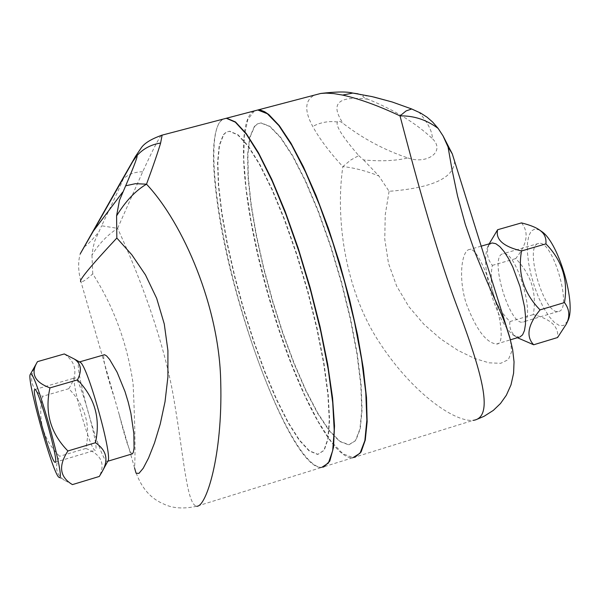 <?xml version="1.0" encoding="UTF-8"?>
<svg xmlns="http://www.w3.org/2000/svg" width="600" height="600" viewBox="0 0 600 600"><rect width="100%" height="100%" fill="white"/><g stroke="black" fill="none" stroke-linecap="round" stroke-linejoin="round"><path stroke-width="0.45" stroke-dasharray="3 2.25" d="M537.615 243.728C524.43 248.46 544.485 314.865 558.127 311.468C573.375 311.325 552.982 239.542 538.8 243.368L537.615 243.728M502.072 254.032C489.54 258.577 509.595 325.32 522.577 322.125C537.15 322.207 516.69 250.065 503.19 253.695L502.072 254.032M517.388 337.718L516.308 336.923C511.268 333.21 509.138 328.095 509.918 321.577C494.377 305.64 488.52 286.913 492.36 265.388C486.465 258.21 485.88 250.05 490.62 240.9M519.9 337.013L518.955 337.245L512.648 334.74C504.885 327.705 497.955 314.805 491.865 296.04C485.272 273.548 483.9 257.13 487.748 246.795L490.83 243.375M521.467 222.9C529.2 232.26 527.28 244.163 515.707 258.593C531.15 274.358 537.007 293.025 533.287 314.58C550.89 319.11 558.982 326.76 557.58 337.53M567.727 321.053L563.445 325.59L559.162 325.425L554.25 322.282L549.023 316.403L543.795 308.19L538.875 298.147L534.555 286.882L531.075 275.07L528.653 263.392L527.423 252.532L527.467 243.142L528.795 235.792L531.345 230.955L534.99 228.975L539.505 230.017M509.918 321.577L533.287 314.58M466.26 303.593C476.077 329.423 486.165 342.892 496.507 344.01C512.768 345.502 482.452 246.225 469.732 249.458C461.94 249.593 457.808 277.282 466.26 303.593M492.36 265.388L515.707 258.593M74.685 377.985C70.56 380.153 90.48 450.817 95.07 450.263C100.89 453.308 79.748 376.8 75.06 377.858L74.685 377.985M64.305 353.955C76.71 362.67 78.195 374.257 68.767 388.71C85.192 405.382 90.877 425.295 85.823 448.455C101.1 454.245 105.6 463.582 99.315 476.452M107.917 460.995L107.198 461.423C100.373 462.082 72.323 361.462 79.425 361.875M72.435 484.605L64.627 480.345C55.995 474.81 54.323 466.793 59.617 456.293C43.08 439.433 37.402 419.452 42.6 396.33C30.195 388.283 28.335 377.002 37.02 362.483M68.767 388.71L42.6 396.33M85.823 448.455L59.617 456.293M132.36 453.893L131.985 453.945C129.398 451.5 125.108 438.27 119.115 414.27L114.743 399.09C106.35 373.582 102.743 358.845 103.92 354.885M373.845 97.028C368.175 95.963 364.695 95.625 363.397 96.015C361.987 96.427 363.487 97.5 367.897 99.218C394.53 110.032 416.018 123.172 432.36 138.637C432.428 131.648 427.972 122.843 418.98 112.208M358.725 155.595L363.577 159.945C380.843 161.498 395.61 160.837 407.895 157.965C384.382 150.067 362.827 138.578 343.222 123.488C339.638 120.863 337.702 120.368 337.418 122.01C335.452 125.7 342.562 136.898 358.725 155.595L350.565 160.132L342.847 166.613C329.647 152.347 319.605 138.945 312.712 126.413C304.215 110.67 304.815 100.23 314.52 95.093M363.577 159.945L378.825 175.898C365.505 170.73 353.513 167.64 342.847 166.613C334.95 221.093 346.05 291.525 378.907 341.678C410.445 390.735 453.12 422.048 473.168 420.382L477.562 419.055M407.895 157.965C427.065 164.873 445.897 151.425 432.36 138.637M454.553 161.145C454.207 177.892 432.382 187.95 389.077 191.31L378.825 175.898M389.077 191.317L385.23 214.897L384.765 239.19L388.478 263.288L396.638 286.058L408.817 306.615L423.87 324.263L440.647 338.895L457.853 350.31L474.442 358.41L489.075 362.835L500.707 363.308L508.357 359.625L511.59 351.803L510.48 340.02M254.4 110.887L247.86 119.453L244.312 136.058L243.757 159.502L246.097 188.445L251.123 221.445L258.555 257.01L268.058 293.67L279.233 329.918L291.638 364.267L304.778 395.243L318.105 421.395L331.028 441.322L342.9 453.765L353.062 457.688L354.832 457.38M254.67 126.39L257.655 123.84L261.142 122.903L270.015 126.375L280.673 137.347L292.673 155.625L305.445 180.555L318.322 211.035L330.593 245.52L341.565 282.15L350.61 318.862L357.225 353.61L361.103 384.502L362.085 409.972L360.233 428.888L355.755 440.558L348.983 444.757L339.945 441.353L329.407 430.575L317.91 413.265L305.985 390.428L294.157 363.225L282.877 332.858L272.587 300.577L263.663 267.645L256.462 235.335L251.272 204.907L248.347 177.615L247.882 154.68L249.983 137.257L254.67 126.39M161.303 135.352C158.528 138.667 152.325 150.803 142.718 171.75L117.593 228.36L101.64 225.772C114.968 197.873 122.115 182.363 123.083 179.227C123.54 177.697 122.587 178.972 120.225 183.067M222.847 119.183L219.638 122.137C212.355 134.062 211.515 160.417 217.118 201.195C230.685 307.043 292.358 470.228 321.645 467.445L196.702 506.257C186.825 504.502 184.148 459.638 174.428 402.442C165.18 343.98 139.74 276.105 117.593 228.36C107.153 235.222 98.61 244.14 91.965 255.112L93.105 247.455L94.808 240.9L101.64 225.772M196.702 506.257C183.54 509.115 172.515 508.357 163.635 503.978C149.498 498.022 139.815 486.03 134.587 467.993L134.587 467.993C135.48 451.957 134.985 423.832 133.095 383.603C127.148 343.185 113.708 306.6 92.76 273.862C86.498 279.608 82.56 282.24 80.955 281.752C78.135 271.08 77.903 261.765 80.25 253.815M91.965 255.112L92.76 273.862M84.172 246.757C86.677 245.64 91.35 240.952 98.19 232.702M223.388 134.67L226.14 132.18L229.388 131.303L237.765 134.917L247.95 146.062L259.53 164.528L271.95 189.66L284.58 220.335L296.715 255L307.665 291.795L316.815 328.635L323.663 363.472L327.862 394.418L329.257 419.895L327.87 438.772L323.888 450.368L317.625 454.447L309.09 450.9L299.01 439.957L287.918 422.452L276.33 399.428L264.735 372.038L253.612 341.498L243.375 309.06L234.413 276L227.062 243.585L221.64 213.083L218.4 185.76L217.538 162.825L219.188 145.455L223.388 134.67M254.362 126.472L249.675 137.34L247.575 154.762L248.048 177.697L250.98 204.99L256.17 235.417L263.37 267.728L272.295 300.66L282.585 332.94L293.858 363.308L305.692 390.518L317.61 413.355L329.1 430.673L339.638 441.45L348.668 444.847L355.44 440.662L359.918 428.993L361.763 410.077L360.772 384.6L356.895 353.707L350.272 318.96L341.228 282.248L330.255 245.618L317.985 211.125L305.108 180.645L292.343 155.708L280.35 137.43L269.692 126.458L260.827 122.985L257.34 123.922L254.362 126.472M223.702 134.587L226.455 132.097L229.71 131.22L238.087 134.835L248.28 145.98L259.86 164.438L272.288 189.57L284.918 220.237L297.053 254.91L308.01 291.697L317.16 328.538L324 363.375L328.192 394.312L329.587 419.798L328.192 438.668L324.21 450.263L317.94 454.35L309.397 450.803L299.317 439.86L288.218 422.362L276.623 399.338L265.035 371.947L253.905 341.407L243.667 308.978L234.705 275.918L227.362 243.502L221.94 213L218.7 185.678L217.845 162.75L219.502 145.373L223.702 134.587M254.085 110.97C233.955 120.855 243.915 215.647 271.065 305.077C295.2 387.007 332.197 459.675 352.748 457.785L321.96 467.347C302.692 468.817 266.67 395.543 242.565 313.282C215.498 223.485 204.458 128.632 223.17 119.1M323.61 467.077L321.96 467.347M367.897 99.218C337.957 95.602 329.73 103.695 343.222 123.488M337.418 122.01C329.093 120.78 320.858 122.25 312.712 126.413M358.125 93.855L363.397 96.015M142.718 171.75C134.392 171.93 127.845 174.42 123.083 179.227M538.8 243.368L503.19 253.695M558.127 311.468L522.577 322.125M489.18 243.847L487.755 246.788M512.648 334.74L516.308 336.923M481.103 246.18L469.732 249.458M496.507 344.01L510.435 339.81M34.973 389.49L75.06 377.858M55.035 462.27L95.07 450.27M58.613 477.082L64.627 480.345M107.198 461.423L107.782 461.243M353.062 457.688L473.168 420.382M134.587 467.993L119.115 414.27M114.743 399.09L80.955 281.752"/><path stroke-width="0.9" d="M489.18 243.847L497.618 229.733C495.382 239.505 503.347 246.585 521.52 250.965C517.56 273.51 523.732 293.153 540.045 309.885C527.865 324.795 525.743 336.428 533.678 344.775L517.388 337.718M490.83 243.375L492.285 242.962L495.817 243.705L499.822 246.63L504.12 251.632L508.5 258.502L512.76 266.918L520.065 286.702L524.595 307.155L525.51 316.365L525.472 324.278L524.475 330.532L522.585 334.837L519.9 337.013M539.505 230.017L542.452 232.035C559.357 244.403 576.63 305.16 567.727 321.053L566.393 323.985C570.15 316.358 569.513 309.225 564.472 302.58C568.298 279.99 562.118 260.423 545.918 243.877C546.39 238.358 544.673 234.06 540.773 230.993C537.217 227.91 530.783 225.21 521.467 222.9L497.618 229.733M533.678 344.775L557.58 337.53L566.393 323.985M540.045 309.885L564.472 302.58M521.52 250.965L545.918 243.877M34.665 389.595L34.973 389.49C38.775 388.688 59.977 465.592 55.035 462.263C51.278 462.562 31.38 391.515 34.665 389.595M77.475 379.89C82.207 370.478 81.135 363.517 74.25 359.002L64.305 353.955L37.5 361.635C30.293 373.388 34.44 382.132 49.965 387.885C44.513 412.192 50.498 433.222 67.905 450.967C58.177 465.847 59.685 477.06 72.435 484.605L99.315 476.452L101.663 472.507C108.945 460.38 106.875 450.457 95.46 442.732C100.748 418.38 94.755 397.433 77.475 379.89L49.965 387.885M79.425 361.875L80.715 362.595C88.537 368.933 112.83 456.728 107.917 460.995L101.663 472.507M59.625 477.653C65.588 477.795 33.367 364.5 30.3 374.4C26.242 377.993 51.675 470.265 58.613 477.082L59.625 477.653M37.02 362.483L37.5 361.635M95.46 442.732L67.905 450.967M103.92 354.885L104.55 354.705L106.635 355.957L109.635 359.468L117.105 372.233L125.017 391.605L128.243 402.217L130.875 413.205L133.86 433.62L134.062 447.99L133.38 452.175L132.36 453.893M314.52 95.093L320.76 93.45L326.108 93.12L333.817 93.608L342.562 95.07C359.235 98.767 378.39 105.712 400.02 115.898L406.08 110.933L411.69 108.975L392.22 102L373.845 97.028M473.168 420.382C494.033 417.638 483.007 376.447 459.015 311.647C433.972 246.007 411.623 159.93 400.02 115.898C413.827 115.613 426.533 119.782 438.143 128.415L432.585 122.002L427.072 117.203L420.668 113.085L411.69 108.975M438.143 128.415L443.01 135.847L448.05 146.97L452.295 153.9L454.553 161.145M510.48 340.02L505.56 324.525L501.615 314.745L486.375 280.065L475.29 253.132L465.33 224.498L457.537 195.99L452.018 169.605L448.05 146.97M354.832 457.38L361.087 452.018L365.272 440.062L367.14 421.702L366.502 397.463L363.293 368.197L357.6 335.115L349.627 299.663L339.728 263.468L328.358 228.202L316.065 195.502L303.42 166.792L290.985 143.227L279.293 125.64L268.793 114.525L264.683 111.75L260.888 110.227L258.105 109.92L254.4 110.887M222.847 119.183L162.12 135.135C151.08 139.02 144.023 143.407 140.955 148.305L135.413 156.525L120.188 183.12L132.75 161.55L136.65 155.993C138.48 154.44 134.82 164.377 125.677 185.79L135.458 183.675L146.512 184.178C153.278 165.765 157.972 152.062 160.613 143.047L162.12 135.135L161.303 135.352M125.677 185.79L119.445 200.4L116.58 215.888C125.542 201.195 135.517 190.627 146.512 184.178C183.322 223.312 219.555 307.358 220.733 382.327C222.788 455.603 206.1 507.308 196.702 506.257M226.305 118.275L235.327 122.167L246.315 134.16L258.817 154.065L272.243 181.2L285.9 214.358L299.04 251.865L310.897 291.69L320.798 331.575L328.2 369.27L332.722 402.713L334.215 430.222L332.707 450.57L328.403 463.05L321.645 467.445M80.955 281.752C77.955 281.438 89.918 266.865 116.835 238.035L116.58 215.888M116.835 238.035L131.828 254.767L145.5 274.965L156.667 298.343L164.265 323.947L167.91 350.565L167.903 376.972L165.03 401.7L160.245 424.035L154.493 442.995L148.56 458.01L143.205 468.27L138.938 473.385L136.065 473.197L134.587 467.993M122.685 192.112L93.345 231.097L80.25 253.815L120.188 183.12M132.75 161.55L93.345 231.097M352.748 457.785L360.03 453.232L364.853 440.64L366.847 420.225L365.782 392.707L361.597 359.303L354.435 321.712L344.64 281.978L332.767 242.347L319.485 205.05L305.558 172.125L291.765 145.222L278.82 125.535L267.33 113.73L257.79 110.002L254.085 110.97M223.17 119.1L226.627 118.185L235.493 121.958L246.278 133.583L258.54 152.887L271.733 179.243L285.195 211.522L298.2 248.16L310.043 287.243L320.04 326.618L327.675 364.14L332.558 397.8L334.507 425.925L333.532 447.278L329.798 461.092L323.61 467.077M342.562 95.07L352.8 93.075L358.125 93.855M136.65 155.993C142.852 148.898 150.84 144.585 160.613 143.047M542.452 232.042L540.773 230.993M492.263 242.962L481.103 246.18M510.435 339.81L518.955 337.245M80.715 362.595L74.25 359.002M30.3 374.4L37.162 362.228M107.782 461.243L131.985 453.945M79.672 361.868L104.55 354.705M258.105 109.92L320.76 93.45C336.285 91.642 346.965 91.523 352.793 93.075L371.947 96.585L392.22 102M443.04 135.885L452.295 153.9L509.647 337.02L512.61 349.365L514.043 361.837L513.592 373.23L510.99 384.87L506.347 395.243L500.498 403.5L493.335 410.385L484.065 416.303L477.562 419.055M257.79 110.002L226.627 118.185"/></g></svg>

